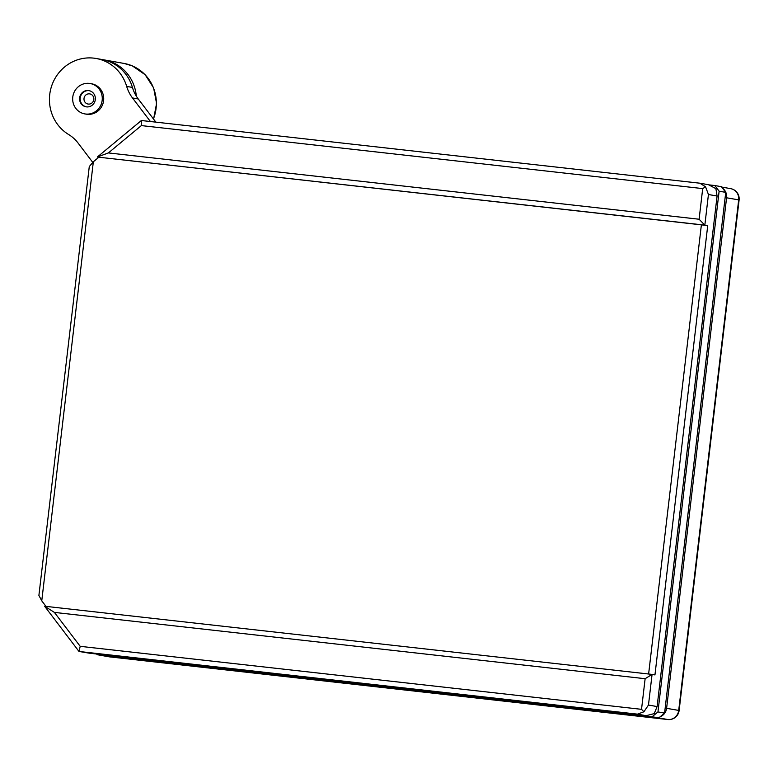 <?xml version="1.0" encoding="UTF-8"?>
<svg xmlns="http://www.w3.org/2000/svg" width="778" height="778" viewBox="0 0 778 778"><rect width="100%" height="100%" fill="white"/><g stroke="black" fill="none" stroke-linecap="round" stroke-linejoin="round"><path stroke-width="1.17" d="M86.329 106.858A8.227 7.887 100.1 0 1 80.786 95.713A8.227 7.887 100.1 0 1 89.198 90.676M80.202 95.616A8.227 7.887 100.1 0 1 88.916 90.618A8.227 7.887 100.1 0 1 94.741 101.811A8.227 7.887 100.1 0 1 86.037 106.81A8.227 7.887 100.1 0 1 80.202 95.616M101.101 104.524A15.424 14.782 100.1 0 1 84.783 113.899A15.424 14.782 100.1 0 1 73.842 92.903A15.424 14.782 100.1 0 1 90.17 83.528A15.424 14.782 100.1 0 1 101.101 104.524M90.17 83.528L91.61 83.781A15.424 14.782 100.1 0 1 102.54 104.777A15.424 14.782 100.1 0 1 86.222 114.152L84.783 113.899M93.457 100.907A5.145 4.931 -79.9 0 0 90.841 94.216A5.145 4.931 -79.9 0 0 84.374 97.036A5.145 4.931 -79.9 0 0 86.99 103.727A5.145 4.931 -79.9 0 0 93.457 100.907M92.786 162.417L78.072 143.055A35.992 34.504 -79.9 0 0 68.62 134.506A41.127 39.425 100.1 0 1 57.815 124.743A41.127 39.425 100.1 0 1 55.16 78.179A41.127 39.425 100.1 0 1 96.112 58.476L101.869 59.498A41.127 39.425 100.1 0 1 125.783 74.221A41.127 39.425 100.1 0 1 132.435 87.428A35.992 34.504 -79.9 0 0 138.26 98.981L155.872 122.146M96.112 58.476A41.127 39.425 100.1 0 1 120.016 73.2A41.127 39.425 100.1 0 1 126.678 86.407A35.992 34.504 -79.9 0 0 132.503 97.96L150.426 121.533M648.619 674.02L701.386 224.842L98.835 157.214L93.341 161.775L41.759 600.83L45.98 606.383M683.736 429.864L654.95 674.915L652.071 674.4L648.473 705.033L657.109 706.57L717.083 196.037L708.437 194.51L704.839 225.134L707.727 225.649L683.736 429.864M41.759 600.83L38.9 595.423L89.275 166.58L93.341 161.775M89.509 653.209L646.11 715.682L637.474 714.146L79.006 651.468L89.509 653.209M645.127 678.708L54.402 612.403L80.202 646.333L641.529 709.332L645.127 678.708L652.071 674.4L44.618 606.227L79.006 651.468L80.202 646.333M637.474 714.146L643.912 711.782L641.529 709.332M643.912 711.782L648.473 705.033M54.402 612.403L44.618 606.227M657.109 706.57L654.24 713.62L646.11 715.682M725.748 192.37L719.125 191.194L714.826 185.534L721.449 186.71L725.748 192.37L664.577 713.105L659.073 717.666L103.795 654.813M652.45 716.489L657.955 711.928L664.577 713.105M719.125 191.194L657.955 711.928M709.808 184.969L714.826 185.534M701.386 224.842L707.727 225.649M699.101 219.231L702.699 188.597L141.372 125.589L108.385 152.926L699.101 219.231L704.839 225.134L98.835 157.214M108.385 152.926L97.396 156.962L141.382 120.512L699.84 183.2L705.578 186.817L702.699 188.597M141.382 120.512L141.372 125.589M709.089 184.814L699.84 183.2M708.437 194.51L705.578 186.817M708.486 184.726L715.906 188.646L717.083 196.037M659.073 717.666L103.785 654.911M722.626 188.257A10.279 9.861 100.1 0 1 726.584 197.729L666.61 708.262A10.279 9.861 100.1 0 1 660.152 716.771M656.943 717.423A10.279 9.861 100.1 0 1 655.621 717.365L97.153 654.687L109.358 656.856M97.299 654.084L97.153 654.687L96.637 654.006M103.017 59.721A41.127 39.425 100.1 0 1 104.174 59.906A41.127 39.425 100.1 0 1 136.306 96.122M153.431 118.937A41.127 39.425 -79.9 0 0 132.309 65.897A41.127 39.425 -79.9 0 0 124.081 63.446L132.396 65.926L145.146 74.717L153.616 87.895L156.572 103.474L153.577 119.122M132.435 87.428L126.678 86.407M138.26 98.981L132.503 97.96M665.171 708.077L678.708 710.411L738.682 199.878L725.135 197.544M109.251 656.836L667.719 719.514L655.601 717.277M679.126 710.509L678.708 710.411A10.279 9.861 100.1 0 1 667.719 719.514A10.279 2.917 96.4 0 0 667.767 719.524A10.279 10.279 0 0 0 679.126 710.509L739.1 199.975A10.279 10.279 0 0 0 730.688 188.655L721.712 187.06M730.688 188.655A10.279 9.861 -79.9 0 1 738.682 199.878L739.1 199.975M109.309 656.846L667.767 719.524M104.174 59.906L124.081 63.446"/></g></svg>
